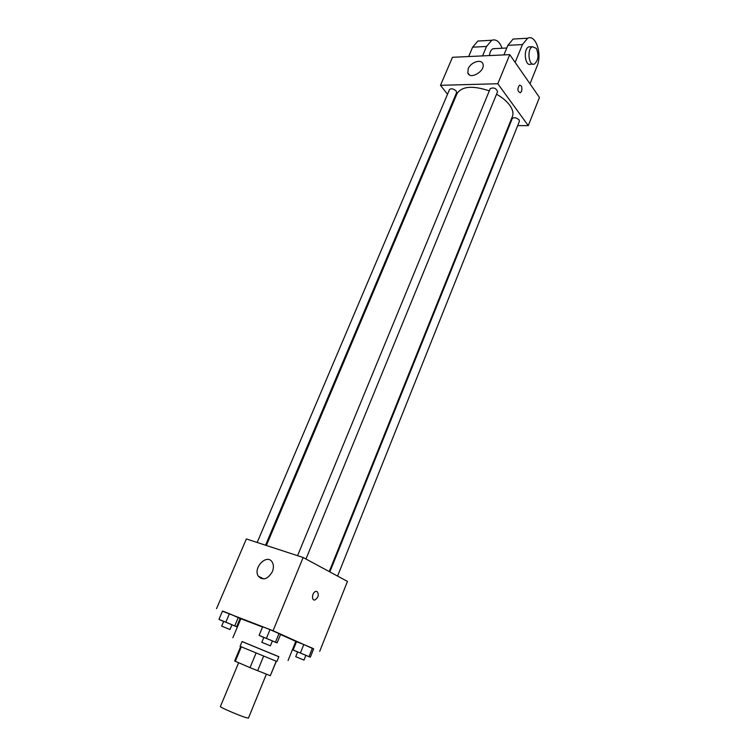<?xml version="1.0" encoding="UTF-8"?>
<svg xmlns="http://www.w3.org/2000/svg" width="756" height="756" viewBox="0 0 756 756"><rect width="100%" height="100%" fill="white"/><g stroke="black" fill="none" stroke-linecap="round" stroke-linejoin="round"><path stroke-width="1.13" d="M238.622 662.766L220.383 706.586C219.429 707.002 237.082 714.703 244.953 717.302L248.422 718.153L266.367 674.182M256.104 652.957L250.038 667.642L234.643 660.99L240.663 646.569M276.205 661.226L270.298 675.722L276.327 661.273M270.298 675.722L250.038 667.642M263.655 656.076L257.626 670.761M276.913 661.509L240.077 646.323L242.071 641.532L278.87 656.699L276.913 661.509M241.325 646.852L235.277 661.339M242.052 641.589L278.841 656.756M280.542 634.501L295.794 641.371L288.074 660.498M232.867 637.743L240.862 618.729L262.53 627.026M231.931 624.853L236.656 626.743L240.143 618.455L229.408 613.74L222.5 611.037L218.956 619.353L223.653 621.441M313.617 648.95L273.058 630.731L222.425 611.207M239.954 618.899L240.663 619.211M295.596 641.872L296.324 642.156M305.849 655.405L310.338 657.191L313.645 648.884L303.799 644.537L296.522 641.683L293.148 650.018L297.609 652.012M272.358 640.993L277.112 642.893L280.618 634.303L270.015 629.625L262.653 626.743L259.081 635.361L263.806 637.478M216.547 608.627L246.371 538.943L303.147 557.503L347.458 581.402L319.712 651.341M303.147 557.503L273.058 630.731M272.387 571.621C267.804 579.266 263.126 580.806 258.363 576.233C252.589 567.822 267.199 553.08 272.264 562.237C273.738 564.893 273.785 568.021 272.387 571.621M260.867 578.463L261.359 577.716L260.867 578.472M317.085 591.532C319.174 594.641 318.465 597.457 314.95 599.962C311.151 601.048 312.077 592.071 315.838 591.4L317.085 591.532C319.164 594.641 318.456 597.448 314.95 599.962C311.151 601.039 312.067 592.071 315.828 591.4L317.076 591.532M496.512 94.245C502.305 97.505 506.709 101.162 509.714 105.207C512.757 109.478 513.645 113.258 512.388 116.547L329.238 571.574M266.386 545.482L456.983 93.716C461.774 86.241 472.547 85.286 489.312 90.871M305.963 559.015L497.58 91.637C496.134 88.206 493.687 87.195 490.238 88.622L297.562 555.669M329.843 571.895L512.256 118.512C514.089 117.104 516.367 117.567 519.079 119.911L519.41 121.319L337.573 576.063M257.182 542.477L449.518 89.558C451.266 88.197 453.487 88.688 456.199 91.022L456.605 92.619L265.554 545.208M508.731 125.638L509.383 125.638L508.731 125.638M509.761 54.64L539.453 97.448L528.274 125.638L517.69 125.638L528.274 125.638L497.807 83.736L440.483 85.315L447.524 94.245L440.483 85.315L452.475 57.295L509.761 54.64L497.807 83.736L440.483 85.315M452.995 101.181L453.543 101.871L452.995 101.181M277.112 642.893L259.081 635.361M261.812 642.317L263.853 637.384L271.404 640.455L272.396 640.899L270.374 645.841L261.812 642.317L270.374 645.841M280.618 634.303L279.058 633.433L275.515 642.09M279.058 633.433L270.015 629.625L266.443 638.3M270.015 629.625L262.653 626.743M236.656 626.743L218.956 619.353M221.669 626.11L223.691 621.347L230.911 624.286L231.969 624.768L229.956 629.531L221.669 626.11L229.956 629.531M240.143 618.455L238.282 617.472L234.766 625.826M238.282 617.472L229.408 613.74L225.864 622.112M229.408 613.74L222.5 611.037M310.338 657.191L293.148 650.018M295.728 656.69L297.647 651.927L305.008 654.913L305.887 655.31L303.978 660.092L295.728 656.69L303.978 660.092M313.645 648.884L312.408 648.166L309.072 656.539M312.408 648.166L303.799 644.537L300.425 652.929M303.799 644.537L296.522 641.683M521.536 91.306C522.339 87.46 521.659 85.419 519.476 85.192C517.151 88.83 517.435 91.363 520.317 92.79L521.536 91.306L520.317 92.79C517.435 91.363 517.161 88.83 519.476 85.192C521.659 85.419 522.349 87.46 521.545 91.306M528.274 125.638L497.807 83.736M468.229 68.692C470.686 62.115 481.563 58.599 482.933 64.014C485.607 70.998 469.797 80.24 467.851 72.888L468.229 68.692M503.921 54.904L507.871 45.341L522.434 44.576L527.631 38.235C535.768 33.963 542.383 54.215 537.034 66.254L529.994 83.812M516.745 38.849L513.088 39.057L507.871 45.341M489.463 55.575C489.888 51.984 491.069 49.698 492.997 48.715L494.849 48.62M468.682 56.539L472.632 47.184L486.533 46.456L482.574 55.897M486.533 46.456L491.787 40.257C496.153 38.896 499.574 41.561 502.069 48.252M532.621 64.071L530.797 64.147C525.108 67.086 522.916 49.017 528.756 46.891L530.58 46.796M515.148 62.408L522.434 44.576M536.297 48.375C539.037 55.046 538.423 60.253 534.454 64.005C528.765 66.953 526.601 48.838 532.432 46.702L536.297 48.375M472.632 47.184L477.915 41.041L481.629 40.833M263.835 578.935L258.363 576.233M467.851 72.888L469.268 74.787M506.766 48.015L492.997 48.715M532.432 46.702L528.756 46.891M513.088 39.057L527.631 38.235M477.915 41.041L491.787 40.257"/></g></svg>
